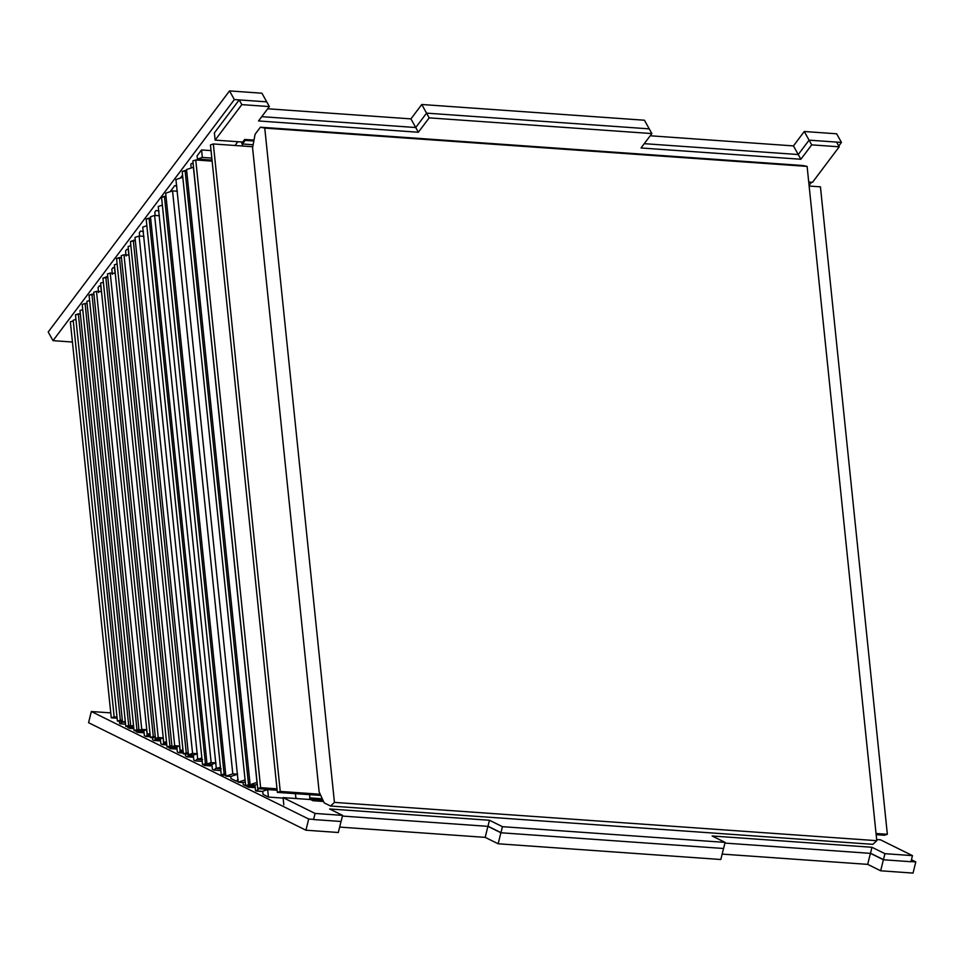 <?xml version="1.0" encoding="UTF-8"?>
<svg xmlns="http://www.w3.org/2000/svg" width="964" height="964" viewBox="0 0 964 964"><rect width="100%" height="100%" fill="white"/><g stroke="black" fill="none" stroke-linecap="round" stroke-linejoin="round"><path stroke-width="1.45" d="M245.205 140.395L242.494 143.998L253.134 144.745L242.494 143.998L242.35 142.552L244.675 139.455L254.002 140.105L244.675 139.455L245.205 140.395L242.494 143.998L242.35 142.552L244.675 139.455L245.205 140.395L253.833 141.009L245.205 140.395M239.205 99.907L266.727 101.847L269.342 106.57L241.819 104.63L215.129 140.117L242.711 142.057L215.129 140.117L214.382 132.912L239.205 99.907L241.819 104.63L215.129 140.117L214.382 132.912L239.205 99.907L266.727 101.847L261.919 93.207L229.54 90.917L234.348 99.569L266.727 101.847L269.342 106.57L241.819 104.63L239.205 99.907M836.595 142.094L839.21 146.805L811.688 144.865L800.867 159.253L641.024 147.974L651.857 133.574L644.434 120.223L421.762 104.498L429.185 117.861L418.352 132.249L258.521 120.958L269.342 106.57L258.521 120.958L418.352 132.249L415.737 127.525L426.558 113.137L649.23 128.863L644.434 120.223L421.762 104.498L426.558 113.137L415.737 127.525L261.75 116.656L415.737 127.525L410.929 118.885L421.762 104.498L410.929 118.885L267.691 108.775L410.929 118.885L415.737 127.525L426.558 113.137L649.23 128.863L651.857 133.574L429.185 117.861L418.352 132.249L415.737 127.525L261.75 116.656L415.737 127.525L426.558 113.137L429.185 117.861L651.857 133.574L641.024 147.974L800.867 159.253L798.252 154.541L809.073 140.154L811.688 144.865L800.867 159.253L798.252 154.541L644.265 143.672L798.252 154.541L793.444 145.901L804.265 131.502L836.644 133.791L841.452 142.431L809.073 140.154L836.595 142.094L839.21 146.805L811.688 144.865L804.265 131.502L836.644 133.791L841.452 142.431L809.073 140.154L798.252 154.541L809.073 140.154L836.595 142.094M812.519 182.304L839.21 146.805L812.519 182.304L808.724 182.027L812.519 182.304M322.277 798.77L310.071 797.903L313.312 799.505L322.94 800.18L313.312 799.505L313.011 800.723L310.215 799.349L310.071 797.903L313.312 799.505L313.011 800.723L310.215 799.349L310.071 797.903L322.277 798.77M323.518 801.47L313.011 800.723L323.518 801.47M910.956 861.72L883.434 859.78L884.94 853.682L912.462 855.622L880.469 839.801L876.674 839.536L880.469 839.801L912.462 855.622L910.956 861.72L883.434 859.78L870.468 853.357L724.928 843.09L870.468 853.357L871.962 847.272L884.94 853.682L912.462 855.622L910.956 861.72M283.079 797.614L283.814 804.82L283.079 797.614L315.071 813.447L342.594 815.387L329.616 808.965L489.459 820.256L502.437 826.678L500.931 832.776L487.953 826.353L342.425 816.074L487.953 826.353L489.459 820.256L502.437 826.678L725.097 842.391L712.131 835.981L871.962 847.272L884.94 853.682L883.434 859.78L870.468 853.357L871.962 847.272L712.131 835.981L725.097 842.391L723.603 848.489L500.931 832.776L487.953 826.353L489.459 820.256L329.616 808.965L342.594 815.387L341.087 821.485L313.565 819.545L315.071 813.447L342.594 815.387L341.087 821.485L313.565 819.545L315.071 813.447L283.079 797.614L310.661 799.566L283.079 797.614M295.418 793.661L295.852 797.903L297.286 798.614L295.852 797.903L295.418 793.661M309.745 799.493L309.733 794.673L309.745 799.493M237.855 141.72L235.023 145.492L237.855 141.72M242.699 146.034L241.47 141.973L242.699 146.034M252.58 147.769L319.144 791.914L324.169 802.879L330.556 806.037L334.436 802.385L876.782 840.68L872.902 844.331L330.556 806.037L334.436 802.385L264.763 128.104L260.401 127.212L255.074 134.285L252.58 147.769L319.144 791.914L324.169 802.879L330.556 806.037L872.902 844.331L876.782 840.68L807.109 166.398L260.401 127.212L255.074 134.285L252.58 147.769M802.747 165.507L807.109 166.398L876.782 840.68L334.436 802.385L264.763 128.104L807.109 166.398L260.401 127.212L802.747 165.507M267.667 789.576L277.138 790.239L267.667 789.576L268.438 797.059L283.127 798.096L268.438 797.059L267.667 789.576L262.726 791.227L263.052 794.396L268.438 797.059L263.052 794.396L262.726 791.227L267.667 789.576M202.344 157.433L201.572 149.938L197.066 155.927L197.403 159.084L212.02 160.12L197.403 159.084L202.344 157.433L201.572 149.938L197.066 155.927L197.403 159.084L202.344 157.433L211.803 158.096L202.344 157.433M211.032 150.613L201.572 149.938L211.032 150.613M88.568 722.699L91.327 711.516L308.697 819.026L313.613 819.376L308.697 819.026L305.937 830.209L88.568 722.699L91.327 711.516L308.697 819.026L305.937 830.209L88.568 722.699M110.764 712.89L91.327 711.516L110.764 712.89M338.316 832.498L305.937 830.209L338.316 832.498L341.075 821.316L338.316 832.498M911.45 859.743L915.8 861.9L911.004 861.563L915.8 861.9L913.041 873.083L915.8 861.9L911.45 859.743M883.422 859.611L880.662 870.793L913.041 873.083L880.662 870.793L867.696 864.371L722.156 854.104L867.696 864.371L870.444 853.2L883.422 859.611L880.662 870.793L867.696 864.371L870.444 853.2L883.422 859.611M720.831 859.502L723.578 848.332L720.831 859.502L498.159 843.777L485.181 837.367L339.653 827.088L485.181 837.367L487.941 826.184L500.918 832.607L498.159 843.777L720.831 859.502M809.073 185.474L811.519 182.232L809.073 185.474M838.764 146.01L841.452 142.431L838.764 146.01M53.008 340.654L72.433 342.027L53.008 340.654L234.348 99.569L266.727 101.847L261.919 93.207L229.54 90.917L48.2 332.014L53.008 340.654L234.348 99.569L229.54 90.917L48.2 332.014L53.008 340.654M650.194 135.779L793.444 145.901L804.265 131.502L809.073 140.154L798.252 154.541L644.265 143.672L798.252 154.541L793.444 145.901L650.194 135.779M191.45 163.41L193.162 163.76L191.45 163.41L190.824 164.242L191.45 163.41M256.303 791.046L258.786 788.709L256.303 791.046L262.75 791.504L255.556 790.673L254.978 785.033L250.122 784.684L186.546 169.543L193.415 167.242L257.099 782.394L250.122 784.684L186.546 169.543L193.415 167.242L256.99 782.382L250.122 784.684L254.978 785.033L257.292 784.262L254.978 785.033L255.556 790.673L256.303 791.046M191.209 167.977L190.824 164.242L191.209 167.977M248.519 787.202L250.459 785.371L248.519 787.202L255.243 787.672L248.519 787.202L243.277 784.612L243.061 782.575L238.204 782.226L175.93 179.557L182.798 177.256L245.073 779.924L238.204 782.226L175.93 179.557L182.798 177.256L245.073 779.924L238.204 782.226L243.061 782.575L245.266 781.828L243.061 782.575L243.277 784.612L248.519 787.202M180.569 177.858L182.582 175.195L180.569 177.858M236.228 781.117L238.108 781.25L236.228 781.117L238.168 779.298L236.228 781.117L230.986 778.526L230.77 776.49L225.913 776.153L165.675 193.186L172.544 190.884L232.794 773.851L237.65 774.188L230.77 776.49L225.913 776.153L232.794 773.851L237.65 774.188L230.77 776.49L230.986 778.526L236.228 781.117M174.701 185.678L176.87 186.124L174.701 185.678L176.569 185.811L174.701 185.678L170.327 191.487L174.701 185.678M177.4 191.221L172.544 190.884L232.794 773.851L225.913 776.153L165.675 193.186L172.544 190.884L177.4 191.221M162.362 205.115L220.443 767.163L216.322 768.549L158.241 206.489L162.362 205.115L220.443 767.163L216.322 768.549L158.241 206.489L162.362 205.115M221.178 768.886L216.322 768.549L221.178 768.886M156.072 210.441L158.976 211.032L156.072 210.441L154.818 212.104L156.072 210.441M213.9 770.079L216.502 767.645L213.9 770.079L220.792 770.561L213.9 770.079L212.405 769.332L211.887 764.295L207.031 763.958L150.48 216.804L154.614 215.418L211.152 762.572L216.008 762.91L211.887 764.295L207.031 763.958L211.152 762.572L216.008 762.91L211.887 764.295L212.405 769.332L213.9 770.079M159.47 215.755L154.614 215.418L211.152 762.572L207.031 763.958L150.48 216.804L154.614 215.418L159.47 215.755M155.168 215.454L154.818 212.104L155.168 215.454M204.621 765.476L205.284 764.85L204.621 765.476L212.068 766.006L203.115 764.693L204.621 765.476M146.853 225.721L201.862 757.981L197.74 759.355L142.732 227.106L146.853 225.721L201.862 757.981L197.74 759.355L142.732 227.106L146.853 225.721M202.597 759.704L197.74 759.355L202.597 759.704M140.575 231.047L143.479 231.637L140.575 231.047L139.322 232.71L140.575 231.047M195.331 760.885L197.921 758.451L195.331 760.885L202.211 761.367L195.331 760.885L193.824 760.15L193.306 755.101L188.45 754.764L134.984 237.409L139.105 236.023L192.571 753.378L197.427 753.728L193.306 755.101L188.45 754.764L192.571 753.378L197.427 753.728L193.306 755.101L193.824 760.15L195.331 760.885M143.961 236.373L139.105 236.023L192.571 753.378L188.45 754.764L134.984 237.409L139.105 236.023L143.961 236.373M139.672 236.06L139.322 232.71L139.672 236.06M133.695 240.181L135.309 240.494L133.695 240.181M188.378 755.595L193.39 755.957L188.378 755.595L187.088 756.812L193.535 757.27L187.088 756.812L188.378 755.595L188.233 754.21L188.378 755.595M185.582 756.077L187.088 756.812L185.582 756.077L185.377 754.005L185.582 756.077M130.863 245.615L182.955 749.775L180.208 750.691L128.116 246.543L130.863 245.615L182.955 749.775L180.208 750.691L128.116 246.543L130.863 245.615M183.076 750.896L180.208 750.691L183.076 750.896M180.135 751.51L183.16 751.727L180.135 751.51L178.846 752.727L183.293 753.041L178.846 752.727L180.135 751.51L179.569 746.028L176.822 746.943L171.966 746.606L174.713 745.69L179.569 746.028L180.135 751.51M126.826 249.327L128.429 249.64L128.839 255.111L123.982 254.773L174.713 745.69L179.569 746.028L176.822 746.943L171.966 746.606L121.235 255.689L123.982 254.773L174.713 745.69L171.966 746.606L121.235 255.689L123.982 254.773L128.839 255.111L128.272 249.628L126.826 249.327L128.405 249.447L126.826 249.327L125.573 250.989L126.826 249.327M177.34 751.992L178.846 752.727L177.34 751.992L176.822 746.943L177.34 751.992M126.091 256.038L125.573 250.989L126.091 256.038M171.905 747.437L176.906 747.787L171.905 747.437L170.604 748.654L177.051 749.112L170.604 748.654L171.905 747.437M169.11 747.919L170.604 748.654L169.025 747.112L169.11 747.919M117.114 263.907L166.471 741.605L163.723 742.533L114.367 264.835L117.114 263.907L166.471 741.605L163.723 742.533L114.367 264.835L117.114 263.907M166.591 742.738L163.723 742.533L166.591 742.738M113.077 267.606L114.656 267.715L113.077 267.606L114.68 267.92L115.09 273.39L110.233 273.053L158.241 737.532L163.097 737.882L163.663 743.365L166.676 743.581L163.663 743.365L162.362 744.582L166.82 744.895L162.362 744.582L163.663 743.365L163.097 737.882L160.349 738.798L155.481 738.46L107.486 273.969L110.233 273.053L158.241 737.532L163.097 737.882L160.349 738.798L155.481 738.46L158.241 737.532L155.481 738.46L107.486 273.969L110.233 273.053L115.09 273.39L114.523 267.908L113.077 267.606L111.824 269.269L113.077 267.606M160.868 743.834L162.362 744.582L160.868 743.834L160.349 738.798L160.868 743.834M112.342 274.306L111.824 269.269L112.342 274.306M106.197 276.752L107.811 277.054L106.197 276.752M155.421 739.292L160.434 739.641L155.421 739.292L154.12 740.509L160.566 740.955L154.12 740.509L155.421 739.292L155.264 737.846L155.421 739.292M152.625 739.762L154.12 740.509L152.625 739.762L152.408 737.641L152.625 739.762M103.365 282.187L149.998 733.459L147.251 734.375L100.618 283.103L103.365 282.187L149.998 733.459L147.251 734.375L100.618 283.103L103.365 282.187M150.107 734.58L147.251 734.375L150.107 734.58M99.328 285.886L100.907 285.995L99.328 285.886L100.931 286.2L101.341 291.67L96.484 291.321L141.756 729.386L146.612 729.724L147.179 735.207L150.203 735.424L147.179 735.207L145.877 736.436L150.336 736.749L145.877 736.436L147.179 735.207L146.612 729.724L143.865 730.652L139.009 730.302L93.737 292.249L96.484 291.321L141.756 729.386L146.612 729.724L143.865 730.652L139.009 730.302L141.756 729.386L139.009 730.302L93.737 292.249L96.484 291.321L101.341 291.67L100.774 286.188L99.328 285.886L98.075 287.549L99.328 285.886M144.383 735.689L145.877 736.436L144.383 735.689L143.865 730.652L144.383 735.689M98.593 292.586L98.075 287.549L98.593 292.586M138.936 731.134L143.949 731.495L138.936 731.134L137.647 732.351L144.082 732.809L137.647 732.351L138.936 731.134M136.141 731.616L137.647 732.351L136.057 730.748L136.141 731.616M89.616 300.467L133.514 725.314L130.767 726.229L86.856 301.383L89.616 300.467L133.514 725.314L130.767 726.229L86.856 301.383L89.616 300.467M133.635 726.434L130.767 726.229L133.635 726.434M130.694 727.061L133.719 727.278L130.694 727.061L129.405 728.278L133.851 728.591L129.405 728.278L130.694 727.061M127.899 727.543L129.405 728.278L127.899 727.543L127.802 726.531L127.899 727.543M82.735 309.601L125.272 721.229L122.524 722.156L79.988 310.529L82.735 309.601L125.272 721.229L122.524 722.156L79.988 310.529L82.735 309.601M125.392 722.361L122.524 722.156L125.392 722.361M75.927 319.349L73.18 320.265L114.222 717.481L116.969 716.553L75.927 319.349L73.18 320.265L114.222 717.481L116.969 716.553L75.927 319.349M117.09 717.686L114.222 717.481L117.09 717.686M122.356 722.012L120.416 723.831L119.657 723.458L119.44 721.289L120.416 723.831L125.585 724.205L120.416 723.831L122.356 722.012M887.35 834.294L884.458 835.258L876.168 834.667L884.458 835.258L887.35 834.294L876.047 833.499L887.35 834.294L820.436 186.835L887.35 834.294M213.333 143.961L210.453 144.925L277.355 792.384L280.247 791.42L213.333 143.961L252.761 146.745L213.333 143.961L210.453 144.925L277.355 792.384L320.759 795.457L277.355 792.384L280.247 791.42L213.333 143.961M320.205 794.24L280.247 791.42L320.205 794.24M809.133 186.04L820.436 186.835L809.133 186.04M195.752 159.964L192.872 160.928L257.737 788.636L260.629 787.672L195.752 159.964L212.116 161.121L195.752 159.964L192.872 160.928L257.737 788.636L277.114 790.01L257.737 788.636L260.629 787.672L195.752 159.964M276.993 788.829L260.629 787.672L276.993 788.829M185.088 170.52L182.196 171.484L245.675 785.696L248.555 784.72L185.088 170.52L186.655 170.628L182.196 171.484L245.675 785.696L255.111 786.359L245.675 785.696L248.555 784.72L185.088 170.52M254.99 785.178L248.555 784.72L254.99 785.178M164.434 196.367L161.554 197.331L221.25 774.948L224.13 773.984L164.434 196.367L166.013 196.475L161.554 197.331L221.25 774.948L225.829 775.273L221.25 774.948L224.13 773.984L164.434 196.367M225.709 774.092L224.13 773.984L225.709 774.092M149.059 218.081L146.167 219.045L202.548 764.657L205.44 763.693L149.059 218.081L150.625 218.189L146.167 219.045L202.548 764.657L211.996 765.32L202.548 764.657L205.44 763.693L149.059 218.081M207.007 763.801L205.44 763.693L207.007 763.801M133.321 240.542L130.429 241.506L183.377 753.872L186.269 752.896L133.321 240.542L135.322 240.687L130.429 241.506L183.377 753.872L188.39 754.222L183.377 753.872L186.269 752.896L133.321 240.542M188.269 753.041L186.269 752.896L188.269 753.041M119.44 257.557L116.56 258.533L167.025 746.98L169.917 746.003L119.44 257.557L121.44 257.701L116.56 258.533L167.025 746.98L176.894 747.678L167.025 746.98L169.917 746.003L119.44 257.557M171.917 746.148L169.917 746.003L171.917 746.148M105.823 277.174L102.943 278.15L150.408 737.496L153.3 736.532L105.823 277.174L107.835 277.319L102.943 278.15L150.408 737.496L155.421 737.858L150.408 737.496L153.3 736.532L105.823 277.174M155.3 736.677L153.3 736.532L155.3 736.677M93.954 294.333L91.954 294.201L136.948 729.64L138.949 729.784L134.056 730.604L89.062 295.165L91.954 294.201L136.948 729.64L134.056 730.604L89.062 295.165L93.954 294.333M143.925 731.302L134.056 730.604L143.925 731.302M85.085 303.491L87.097 303.624L85.085 303.491L128.694 725.422L125.802 726.386L133.683 726.952L125.802 726.386L82.205 304.455L85.085 303.491L128.694 725.422L125.802 726.386L82.205 304.455L85.085 303.491M130.694 725.567L128.694 725.422L130.694 725.567M80.337 313.963L78.337 313.83L120.331 720.18L122.332 720.325L117.439 721.144L75.457 314.794L78.337 313.83L120.331 720.18L117.439 721.144L75.457 314.794L80.337 313.963M122.452 721.494L117.439 721.144L122.452 721.494M73.24 320.892L114.162 716.842L111.27 717.806L70.348 321.856L73.24 320.892L114.162 716.842L111.27 717.806L70.348 321.856L73.24 320.892M117.138 718.216L111.27 717.806L117.138 718.216M426.558 113.137L649.23 128.863L426.558 113.137M502.437 826.678L500.931 832.776L723.603 848.489L725.097 842.391L502.437 826.678M500.918 832.607L498.159 843.777L485.181 837.367L487.941 826.184L500.918 832.607"/></g></svg>
